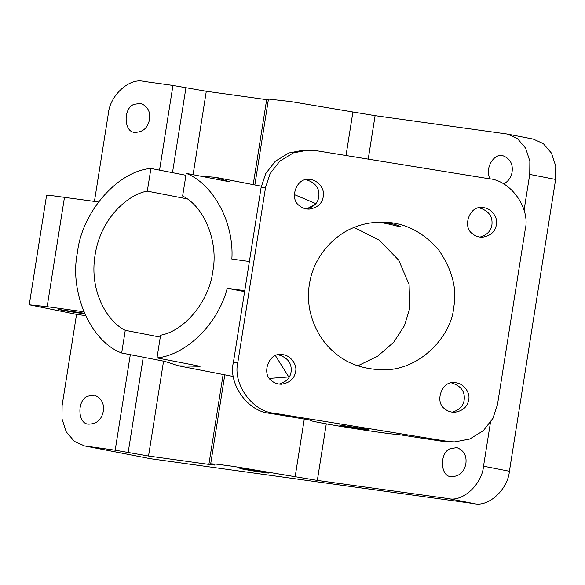 <?xml version="1.0" encoding="UTF-8"?>
<svg xmlns="http://www.w3.org/2000/svg" width="585" height="585" viewBox="0 0 585 585"><rect width="100%" height="100%" fill="white"/><g stroke="black" fill="none" stroke-linecap="round" stroke-linejoin="round"><path stroke-width="0.88" d="M308.207 150.045L293.348 152.897L279.784 161.167L270.146 173.533L265.568 187.346L261.122 187.405L265.7 173.599L275.338 161.233L288.902 152.956L303.761 150.104L315.776 150.601L488.877 178.71C510.595 180.224 530.58 208.165 525.22 229.503L497.484 404.586L492.906 418.399L483.268 430.765L469.704 439.035L454.845 441.887L442.83 441.397L454.845 441.887M261.122 187.405L233.386 362.495C228.026 383.833 248.011 411.767 269.729 413.288L310.328 420.103M279.096 384.089C286.226 381.976 290.226 377.895 291.089 371.863C292.017 363.439 287.878 357.779 278.679 354.883M306.825 209.006C313.962 206.885 317.955 202.812 318.818 196.779C319.746 188.348 315.608 182.688 306.408 179.8M316.2 203.755L306.569 208.969M275.542 355.79L288.771 376.923L269.48 378.393M265.568 187.346L237.832 362.429L233.386 362.495M310.957 420.315L310.781 420.352C305.545 420.081 325.677 424.001 347.388 427.474C368.499 430.955 395.972 434.765 397.332 434.399L442.83 441.397M447.276 441.331L274.175 413.229C252.457 411.708 232.472 383.767 237.832 362.429M365.83 429.01L339.461 425.061C340.09 425.668 368.06 430.114 368.652 429.69L365.83 429.01M295.535 371.797C297.699 364.843 289.824 353.764 280.895 354.678C269.063 352.367 260.932 374.122 271.893 380.923C274.248 382.992 277.385 384.096 281.319 384.228C289.633 382.934 294.372 378.795 295.535 371.797M323.264 196.714C325.428 189.752 317.553 178.674 308.631 179.595C296.792 177.284 288.661 199.039 299.63 205.832C301.977 207.909 305.121 209.006 309.048 209.145C317.37 207.85 322.108 203.704 323.264 196.714M452.198 412.198C459.327 410.078 463.327 406.005 464.19 399.972C465.119 391.541 460.98 385.881 451.781 382.992M479.927 237.115C487.064 234.994 491.056 230.921 491.919 224.881C492.848 216.457 488.709 210.797 479.51 207.909M468.636 399.906C470.801 392.945 462.925 381.866 453.997 382.787C442.165 380.477 434.033 402.231 444.995 409.025C447.349 411.094 450.487 412.198 454.421 412.337C462.735 411.043 467.473 406.897 468.636 399.906M453.653 307.681C457.324 288.983 452.293 269.692 438.553 249.81C422.26 231.038 402.904 221.795 380.469 222.088C371.168 222.358 362.839 223.975 355.468 226.936C335.87 233.729 313.604 255.309 309.399 284.259C304.449 313.085 318.942 340.624 335.454 353.289C347.205 363.643 362.919 369.164 382.583 369.844C420.366 370.758 451.635 335.271 453.653 307.681M496.365 224.823C498.53 217.861 490.654 206.783 481.733 207.704C469.894 205.393 461.762 227.148 472.731 233.941C475.078 236.011 478.223 237.115 482.15 237.254C490.471 235.96 495.21 231.814 496.365 224.823M376.228 222.271C387.146 222.614 402.48 227.938 400.776 226.863L398.063 225.474C392.418 223.47 385.705 222.366 377.939 222.168M346.02 155.508L352.916 111.984L375.102 115.662L507.363 134.053L517.425 138.557L525.622 148.151L529.864 161.124L529.739 174.403L524.065 210.249M503.714 184.012C508.606 181.094 511.4 177.072 512.08 171.953C513.125 164.027 510.142 158.645 503.137 155.815C494.384 152.59 484.27 168.092 490.04 178.915M352.916 111.984L291.023 101.6L268.464 99.048L254.855 184.962M315.849 203.609L294.233 194.556M233.386 376.491L178.739 365.859L200.129 366.298L156.985 357.91C186.476 355.029 218.337 323.446 227.243 288.259L244.61 291.644M178.739 365.859L164.809 361.398L165.109 359.49M187.105 198.878L147.31 191.134L150.901 168.451C117.768 170.995 81.893 212.062 77.425 252.559C69.147 292.529 90.748 341.574 121.673 353.004L164.809 361.398M150.901 168.451L185.913 175.266M200.845 176.195L215.426 177.292L229.357 181.745L186.22 173.35C213.547 184.114 234.249 222.995 231.865 259.082L249.378 261.51M156.985 357.91L160.582 335.22C184.721 331.008 209.342 300.887 212.801 271.345C218.651 242.139 204.421 206.629 182.622 196.041L186.22 173.35M244.757 290.694L227.243 288.259M213.81 464.731C216.026 465.265 214.381 465.155 208.882 464.41L148.531 456.037L115.186 450.201L84.474 445.909L150.469 458.713L474.201 503.641L448.315 498.603L317.326 480.424L233.247 466.362L217.115 464.219L210.695 463.803L214.849 465.046M448.315 498.603C462.618 502.252 481.981 484.438 483.524 466.208L490.442 422.516M465.865 463.759C466.903 455.832 463.92 450.45 456.914 447.62L450.209 448.673C439.159 452.797 440.329 477.009 451.269 476.636C459.276 476.534 464.146 472.241 465.865 463.759M354.115 227.47L379.16 240.084L398.736 260.223L409.091 284.478L409.749 308.302L404.469 325.633L393.668 342.269L377.61 356.236L357.764 365.83M507.363 134.053L533.249 139.091L543.311 143.596L551.509 153.182L555.75 166.155L555.626 179.441L529.739 174.403M268.332 99.881L206.3 91.275L172.955 85.447L143.53 81.359C129.226 77.71 109.863 95.523 108.32 113.753L94.434 201.408M474.201 503.641C488.504 507.29 507.868 489.477 509.411 471.247L555.626 179.441M83.787 311.768L47.151 306.679L29.25 304.785L76.547 314.372L85.483 315.608M84.43 313.282L58.441 309.406C58.888 309.86 77.33 312.924 84.657 313.794M121.673 353.004L125.263 330.32L160.275 337.135M147.31 191.134C129.029 194.03 100.744 217.276 95.084 255.009C88.81 292.661 108.671 322.584 125.263 330.32M98.434 201.964L51.721 195.624L46.581 195.353L29.25 304.785M266.248 472.373L239.879 468.424C240.508 469.031 268.486 473.477 269.071 473.053L266.248 472.373M172.955 85.447L159.544 170.133M149.526 119.472C150.564 111.545 147.581 106.163 140.576 103.333L133.863 104.386C122.813 108.51 123.991 132.722 134.93 132.342C142.937 132.239 147.8 127.947 149.526 119.472M76.547 314.372L62.105 405.559L61.981 418.845L66.222 431.818L74.419 441.404L84.474 445.909M130.316 354.685L115.186 450.201M103.304 411.277C104.342 403.35 101.359 397.968 94.353 395.138L87.648 396.191C76.598 400.316 77.768 424.527 88.708 424.147C96.715 424.045 101.585 419.759 103.304 411.277M274.175 413.229L269.729 413.288M368.221 159.113L375.102 115.662M295.147 476.746L304.302 418.94M317.326 480.424L326.284 423.876M509.411 471.247L483.524 466.208M266.658 99.655L253.195 184.633M163.559 361.157L148.531 456.037M223.126 374.495L208.882 464.41M206.3 91.275L193.087 174.688M150.469 458.713L85.754 446.121M185.898 87.962L172.487 172.648M64.482 197.255L47.151 306.679M143.259 357.208L128.13 452.724M215.426 177.292L261.327 186.22M224.786 374.817L210.695 463.803"/></g></svg>
